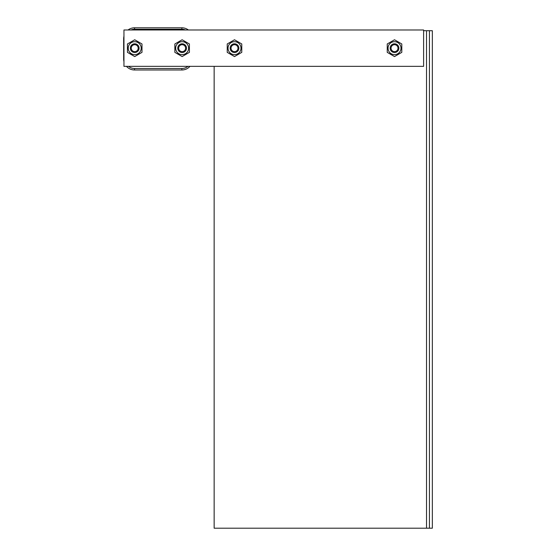 <?xml version="1.0" encoding="UTF-8"?>
<svg xmlns="http://www.w3.org/2000/svg" width="556" height="556" viewBox="0 0 556 556"><rect width="100%" height="100%" fill="white"/><g stroke="black" fill="none" stroke-linecap="round" stroke-linejoin="round"><path stroke-width="0.83" d="M134.719 41.693A6.47 6.47 0 0 0 128.241 48.163A6.47 6.47 0 0 0 134.719 54.641A6.47 6.47 0 0 0 141.189 48.163A6.47 6.47 0 0 0 134.719 41.693M141.988 43.966L141.988 52.361L134.719 56.566L127.442 52.361L127.442 43.966L134.719 39.768L141.988 43.966M182.139 41.693A6.47 6.47 0 0 0 175.668 48.163A6.47 6.47 0 0 0 182.139 54.641A6.47 6.47 0 0 0 188.609 48.163A6.47 6.47 0 0 0 182.139 41.693M189.408 43.966L189.408 52.361L182.139 56.566L174.862 52.361L174.862 43.966L182.139 39.768L189.408 43.966M234.507 41.693A6.47 6.47 0 0 0 228.03 48.163A6.47 6.47 0 0 0 234.507 54.641A6.47 6.47 0 0 0 240.977 48.163A6.47 6.47 0 0 0 234.507 41.693M241.777 43.966L241.777 52.361L234.507 56.566L227.23 52.361L227.23 43.966L234.507 39.768L241.777 43.966M394.517 41.693A6.47 6.47 0 0 0 388.046 48.163A6.47 6.47 0 0 0 394.517 54.641A6.47 6.47 0 0 0 400.994 48.163A6.47 6.47 0 0 0 394.517 41.693M401.793 43.966L401.793 52.361L394.517 56.566L387.247 52.361L387.247 43.966L394.517 39.768L401.793 43.966M394.517 44.695A3.475 3.475 0 0 1 397.526 49.901A3.475 3.475 0 0 1 391.514 49.901A3.475 3.475 0 0 1 394.517 44.695M394.517 43.799A4.365 4.365 0 0 0 390.152 48.163A4.365 4.365 0 0 0 394.517 52.528A4.365 4.365 0 0 0 398.881 48.163A4.365 4.365 0 0 0 394.517 43.799M234.507 44.695A3.475 3.475 0 0 1 237.509 49.901A3.475 3.475 0 0 1 231.498 49.901A3.475 3.475 0 0 1 234.507 44.695M234.507 43.799A4.365 4.365 0 0 0 230.142 48.163A4.365 4.365 0 0 0 234.507 52.528A4.365 4.365 0 0 0 238.871 48.163A4.365 4.365 0 0 0 234.507 43.799M214.143 66.352L214.143 528.2L432.339 528.2L432.339 30.712L423.609 30.712M429.427 30.712L429.427 528.2M123.953 29.982L423.609 29.982L423.609 66.352L123.953 66.352L123.953 29.982M123.953 36.209A10.911 10.911 0 0 0 123.661 38.712L123.661 59.075A10.911 10.911 0 0 0 123.953 61.577M126.441 66.352A10.911 10.911 0 0 0 134.573 69.986L181.847 69.986A10.911 10.911 0 0 0 189.978 66.352M188.394 29.982A10.911 10.911 0 0 0 181.847 27.8L134.573 27.8A10.911 10.911 0 0 0 128.026 29.982M182.139 44.695A3.475 3.475 0 0 1 185.148 49.901A3.475 3.475 0 0 1 179.129 49.901A3.475 3.475 0 0 1 182.139 44.695M182.139 43.799A4.365 4.365 0 0 0 177.774 48.163A4.365 4.365 0 0 0 182.139 52.528A4.365 4.365 0 0 0 186.503 48.163A4.365 4.365 0 0 0 182.139 43.799M134.719 44.695A3.475 3.475 0 0 1 137.721 49.901A3.475 3.475 0 0 1 131.709 49.901A3.475 3.475 0 0 1 134.719 44.695M134.719 43.799A4.365 4.365 0 0 0 130.354 48.163A4.365 4.365 0 0 0 134.719 52.528A4.365 4.365 0 0 0 139.083 48.163A4.365 4.365 0 0 0 134.719 43.799M123.953 59.075L123.953 38.712M426.522 30.712L426.522 528.2M187.886 66.352A9.452 9.452 0 0 1 181.847 68.527L134.573 68.527A9.452 9.452 0 0 1 128.526 66.352M130.938 29.982A9.452 9.452 0 0 1 134.573 29.253L181.847 29.253A9.452 9.452 0 0 1 185.482 29.982M134.573 69.986L134.573 68.527M134.573 29.253L134.573 27.8M181.847 27.8L181.847 29.253M181.847 68.527L181.847 69.986"/></g></svg>
